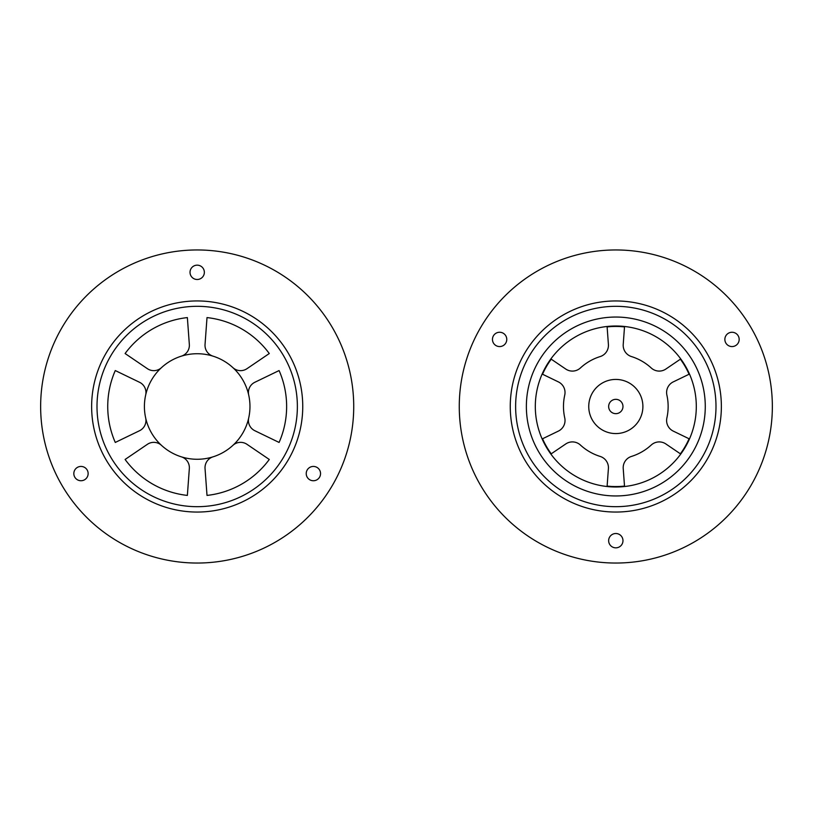 <?xml version="1.0" encoding="UTF-8"?>
<svg xmlns="http://www.w3.org/2000/svg" width="813" height="813" viewBox="0 0 813 813"><rect width="100%" height="100%" fill="white"/><g stroke="black" fill="none" stroke-linecap="round" stroke-linejoin="round"><path stroke-width="1.22" d="M772.35 406.5A156.533 156.533 0 0 0 537.545 270.932A156.533 156.533 0 0 0 537.545 542.068A156.533 156.533 0 0 0 772.35 406.5M622.971 540.675A7.154 7.154 0 0 0 612.23 534.476A7.154 7.154 0 0 0 612.23 546.875A7.154 7.154 0 0 0 622.971 540.675M739.169 339.417A7.154 7.154 0 0 0 728.438 333.218A7.154 7.154 0 0 0 728.438 345.606A7.154 7.154 0 0 0 739.169 339.417M506.773 339.417A7.154 7.154 0 0 0 496.032 333.218A7.154 7.154 0 0 0 496.032 345.606A7.154 7.154 0 0 0 506.773 339.417M721.365 406.5A105.548 105.548 0 0 0 615.817 300.952A105.548 105.548 0 0 0 510.259 406.5A105.548 105.548 0 0 0 615.817 512.048A105.548 105.548 0 0 0 721.365 406.5M535.31 406.5A80.507 80.507 0 0 0 656.061 476.215A80.507 80.507 0 0 0 656.061 336.785A80.507 80.507 0 0 0 535.31 406.5M526.367 406.5A89.45 89.45 0 0 0 660.542 483.969A89.45 89.45 0 0 0 660.542 329.031A89.45 89.45 0 0 0 526.367 406.5M642.89 406.5A27.073 27.073 0 0 0 602.281 383.055A27.073 27.073 0 0 0 602.281 429.945A27.073 27.073 0 0 0 642.89 406.5M607.118 326.917L608.409 344.438A11.809 11.809 0 0 1 600.157 356.572A52.327 52.327 0 0 0 580.401 367.974A11.809 11.809 0 0 1 565.767 369.051L551.234 359.183A80.06 80.06 0 0 0 542.545 374.234L558.358 381.886A11.809 11.809 0 0 1 564.74 395.088A52.327 52.327 0 0 0 564.74 417.912A11.809 11.809 0 0 1 558.358 431.114L542.545 438.766A80.06 80.06 0 0 0 551.234 453.817L565.767 443.949A11.809 11.809 0 0 1 580.401 445.026A52.327 52.327 0 0 0 600.157 456.428A11.809 11.809 0 0 1 608.409 468.562L607.118 486.083A80.06 80.06 0 0 0 624.506 486.083L623.225 468.562A11.809 11.809 0 0 1 631.467 456.428A52.327 52.327 0 0 0 651.233 445.026A11.809 11.809 0 0 1 665.857 443.949L680.39 453.817A80.06 80.06 0 0 0 689.078 438.766L673.266 431.114A11.809 11.809 0 0 1 666.884 417.912A52.327 52.327 0 0 0 666.884 395.088A11.809 11.809 0 0 1 673.266 381.886L689.078 374.234A80.06 80.06 0 0 0 680.39 359.183L665.857 369.051A11.809 11.809 0 0 1 651.233 367.974A52.327 52.327 0 0 0 631.467 356.572A11.809 11.809 0 0 1 623.225 344.438L624.506 326.917A80.06 80.06 0 0 0 607.118 326.917M622.971 406.5A7.154 7.154 0 0 0 612.23 400.301A7.154 7.154 0 0 0 612.23 412.699A7.154 7.154 0 0 0 622.971 406.5M189.338 344.468A11.362 11.362 0 0 1 181.401 356.145A52.774 52.774 0 0 0 161.472 367.649A11.362 11.362 0 0 1 147.397 368.685L125.1 353.533A89.45 89.45 0 0 1 187.366 317.588L189.338 344.468M212.976 356.145A11.362 11.362 0 0 1 205.039 344.468L207.01 317.588A89.45 89.45 0 0 1 269.276 353.533L246.979 368.685A11.362 11.362 0 0 1 232.904 367.649A52.774 52.774 0 0 0 181.401 356.145M139.541 382.283A11.362 11.362 0 0 1 145.679 394.996A52.774 52.774 0 0 0 145.679 418.004A11.362 11.362 0 0 1 139.541 430.717L115.273 442.445A89.45 89.45 0 0 1 115.273 370.555L139.541 382.283M147.397 444.315A11.362 11.362 0 0 1 161.472 445.351A52.774 52.774 0 0 0 181.401 456.855A11.362 11.362 0 0 1 189.338 468.532L187.366 495.412A89.45 89.45 0 0 1 125.1 459.467L147.397 444.315M205.039 468.532A11.362 11.362 0 0 1 212.976 456.855A52.774 52.774 0 0 0 232.904 445.351A11.362 11.362 0 0 1 246.979 444.315L269.276 459.467A89.45 89.45 0 0 1 207.01 495.412L205.039 468.532M254.835 430.717A11.362 11.362 0 0 1 248.697 418.004A52.774 52.774 0 0 0 248.697 394.996A11.362 11.362 0 0 1 254.835 382.283L279.093 370.555A89.45 89.45 0 0 1 279.093 442.445L254.835 430.717M161.472 367.649A52.774 52.774 0 0 0 145.679 394.996M248.697 394.996A52.774 52.774 0 0 0 232.904 367.649M232.904 445.351A52.774 52.774 0 0 0 248.697 418.004M181.401 456.855A52.774 52.774 0 0 0 212.976 456.855M145.679 418.004A52.774 52.774 0 0 0 161.472 445.351M190.029 272.325A7.154 7.154 0 0 0 200.77 278.524A7.154 7.154 0 0 0 200.77 266.125A7.154 7.154 0 0 0 190.029 272.325M73.831 473.583A7.154 7.154 0 0 0 84.562 479.782A7.154 7.154 0 0 0 84.562 467.394A7.154 7.154 0 0 0 73.831 473.583M306.227 473.583A7.154 7.154 0 0 0 316.968 479.782A7.154 7.154 0 0 0 316.968 467.394A7.154 7.154 0 0 0 306.227 473.583M91.635 406.5A105.548 105.548 0 0 1 249.967 315.088A105.548 105.548 0 0 1 249.967 497.912A105.548 105.548 0 0 1 91.635 406.5M353.726 406.5A156.533 156.533 0 0 1 118.922 542.068A156.533 156.533 0 0 1 118.922 270.932A156.533 156.533 0 0 1 353.726 406.5M515.625 406.5A100.182 100.182 0 0 0 665.908 493.257A100.182 100.182 0 0 0 665.908 319.743A100.182 100.182 0 0 0 515.625 406.5M97.001 406.5A100.182 100.182 0 0 1 247.284 319.743A100.182 100.182 0 0 1 247.284 493.257A100.182 100.182 0 0 1 97.001 406.5"/></g></svg>
